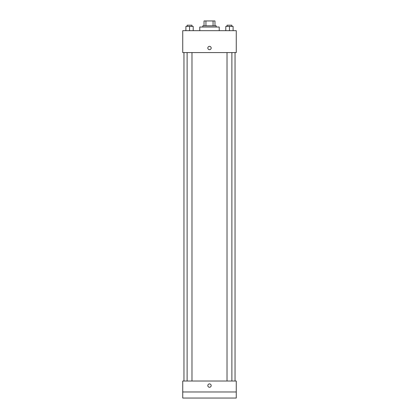 <?xml version="1.0" encoding="UTF-8"?>
<svg xmlns="http://www.w3.org/2000/svg" width="419" height="419" viewBox="0 0 419 419"><rect width="100%" height="100%" fill="white"/><g stroke="black" fill="none" stroke-linecap="round" stroke-linejoin="round"><path stroke-width="0.63" d="M205.933 25.816L205.933 20.95L204.027 20.95L204.027 25.816L204.027 20.95M205.933 20.95L214.973 20.95L214.973 25.816M213.067 25.816L213.067 20.95M202.812 27.031L202.812 25.816L216.188 25.816L216.188 27.031M219.231 30.681L219.231 27.031L199.769 27.031L199.769 30.681M182.736 30.681L236.264 30.681L236.264 52.579L182.736 52.579L182.736 30.681M209.5 49.688A1.671 1.671 0 0 1 208.049 47.179A1.671 1.671 0 0 1 210.951 47.179A1.671 1.671 0 0 1 209.5 49.688M182.736 381.018L236.264 381.018L236.264 398.05L182.736 398.05L182.736 381.018M209.5 387.256A1.671 1.671 0 0 1 208.049 384.747A1.671 1.671 0 0 1 210.951 384.747A1.671 1.671 0 0 1 209.5 387.256M182.736 391.969L236.264 391.969M225.799 30.681L225.799 26.423L233.1 26.423L233.1 30.681L233.1 26.423M229.45 30.681L229.45 26.423M231.885 26.423L231.885 25.208L227.019 25.208L227.019 26.423M185.9 30.681L185.9 26.423L193.201 26.423L193.201 30.681L193.201 26.423M189.55 30.681L189.55 26.423M191.981 26.423L191.981 25.208L187.115 25.208L187.115 26.423M235.043 381.018L235.043 52.579M183.957 381.018L183.957 52.579M227.019 52.579L227.019 381.018M231.885 52.579L231.885 381.018M191.981 381.018L191.981 52.579M187.115 381.018L187.115 52.579"/></g></svg>
